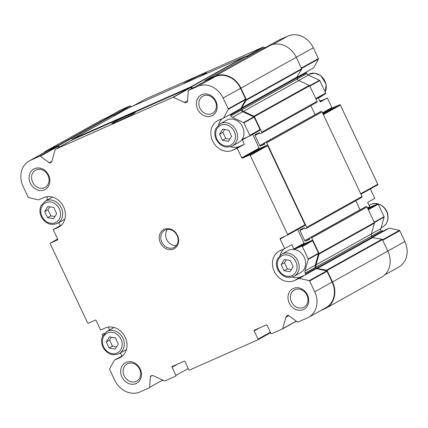 <?xml version="1.0" encoding="UTF-8"?>
<svg xmlns="http://www.w3.org/2000/svg" width="428" height="428" viewBox="0 0 428 428"><rect width="100%" height="100%" fill="white"/><g stroke="black" fill="none" stroke-linecap="round" stroke-linejoin="round"><path stroke-width="0.64" d="M228.45 141.379L231.569 136.307L228.686 130.208L222.678 129.17L219.559 134.242L222.442 140.341L228.45 141.379M53.553 218.719L56.673 213.647L53.789 207.548L47.786 206.515L44.662 211.582L47.545 217.686L53.553 218.719M115.175 349.077L118.294 344.005L115.41 337.906L109.402 336.873L106.283 341.94L109.167 348.044L115.175 349.077M290.066 271.732L293.191 266.665L290.307 260.561L284.299 259.529L281.18 264.6L284.064 270.699L290.066 271.732M309.679 85.728L319.454 80.282L308.342 75.135A2.926 2.493 60.9 0 1 306.79 73.562L306.405 72.749A0.781 0.663 60.9 0 1 306.4 72.038L313.665 67.827L318.373 59.101A0.583 0.498 60.9 0 0 318.373 58.566L313.269 47.77A20.961 17.853 60.9 0 0 287.969 36.064L278.649 40.184A0.583 0.498 60.9 0 0 278.58 40.221M319.454 80.282A0.583 0.498 60.9 0 1 319.764 80.592L325.655 93.058A0.583 0.498 60.9 0 1 325.451 93.791L315.987 99.066L325.483 93.769M320.016 101.548L327.35 97.985L331.893 107.583A0.583 0.498 60.9 0 0 332.599 107.909L339.671 104.785A0.583 0.498 60.9 0 1 340.372 105.111L377.764 184.206A0.583 0.498 60.9 0 1 377.555 184.933L360.954 194.189L377.592 184.917M327.35 97.985L320.214 101.96L318.25 97.809M368.032 209.164L377.496 203.889L370.423 207.013A0.583 0.498 60.9 0 1 369.717 206.687L367.673 202.374L374.816 198.394L370.354 188.951M377.496 203.889A0.583 0.498 60.9 0 1 378.202 204.215L384.093 216.68A0.583 0.498 60.9 0 1 384.135 217.114L380.883 228.606A2.926 2.493 60.9 0 0 381.102 230.772L381.482 231.585A0.781 0.663 60.9 0 0 382.038 232.051L389.443 228.135L399.345 230.398A0.583 0.498 60.9 0 1 399.763 230.751L404.867 241.542A20.961 17.853 60.9 0 1 398.725 267.083L384.702 274.899M381.696 231.869L384.408 230.355A16.574 14.119 60.9 0 1 381.332 231.259M384.408 230.355L389.443 228.135M107.251 117.449L119.423 110.665A20.961 17.853 60.9 0 1 120.68 110.044L130 105.919A0.583 0.498 60.9 0 1 130.492 105.994L131.503 106.727M145.515 99.066A0.583 0.498 60.9 0 1 145.579 99.029L263.07 47.075A0.583 0.498 60.9 0 1 263.461 47.085L264.884 47.743M322.792 100.002A16.574 14.119 60.9 0 1 319.711 100.901M199.689 76.575A12.829 0.53 -25.3 0 0 206.547 72.819A12.829 0.53 -25.3 0 0 194.729 77.8A12.829 0.53 -25.3 0 0 183.371 83.776A12.829 0.53 -25.3 0 0 183.398 83.781M43.298 153.101A21.454 18.27 60.9 0 1 46.443 150.79L101.778 119.942A21.454 18.27 60.9 0 1 103.062 119.305L112.955 114.929A0.583 0.498 60.9 0 1 113.479 115.02L114.442 115.79M46.443 150.79A21.454 18.27 60.9 0 1 47.727 150.148L57.62 145.771A0.583 0.498 60.9 0 1 58.138 145.862L59.54 146.986M71.851 140.122L71.979 139.672A0.781 0.663 60.9 0 1 72.311 139.277L190.433 87.039A0.781 0.663 60.9 0 1 190.963 87.055L192.926 87.965M127.56 108.482A0.781 0.663 60.9 0 1 127.651 108.428L245.774 56.196A0.781 0.663 60.9 0 1 246.298 56.212L247.651 56.838M204.851 81.32L204.857 80.983A0.583 0.498 60.9 0 1 205.124 80.544L215.022 76.168A21.454 18.27 60.9 0 1 240.911 88.147L246.325 99.606A0.583 0.498 60.9 0 1 246.314 100.163L241.478 108.022L296.813 77.174L301.649 69.32A0.583 0.498 60.9 0 0 301.665 68.764L296.246 57.304A21.454 18.27 60.9 0 0 270.357 45.325L260.465 49.696A0.583 0.498 60.9 0 0 260.395 49.734M320.749 310.551L324.938 308.695A21.454 18.27 60.9 0 0 326.222 308.058A21.454 18.27 60.9 0 0 332.502 281.924L327.088 270.464A0.583 0.498 60.9 0 0 326.644 270.105L317.335 268.506A0.781 0.663 60.9 0 1 316.741 268.03L316.26 267.002A2.926 2.493 60.9 0 1 316.041 264.836L319.101 254.023A0.781 0.663 60.9 0 0 319.042 253.446L311.686 237.882A0.781 0.663 60.9 0 0 310.744 237.449L309.679 237.92A0.391 0.332 60.9 0 0 309.546 238.407L309.754 238.845A0.391 0.332 60.9 0 1 309.615 239.332L305.662 241.082A0.781 0.663 60.9 0 1 304.72 240.643L299.975 230.606A0.781 0.663 60.9 0 1 300.247 229.633L304.201 227.883A0.391 0.332 60.9 0 1 304.672 228.097L304.88 228.541A0.391 0.332 60.9 0 0 305.351 228.755L306.416 228.285A0.781 0.663 60.9 0 0 306.689 227.311L266.724 142.759A0.781 0.663 60.9 0 0 265.783 142.321L264.718 142.791A0.391 0.332 60.9 0 0 264.579 143.278L264.788 143.717A0.391 0.332 60.9 0 1 264.648 144.204L260.695 145.953A0.781 0.663 60.9 0 1 259.753 145.52L255.008 135.478A0.781 0.663 60.9 0 1 255.281 134.504L259.234 132.755A0.391 0.332 60.9 0 1 259.705 132.974L259.914 133.413A0.391 0.332 60.9 0 0 260.385 133.632L261.449 133.162A0.781 0.663 60.9 0 0 261.727 132.188L254.371 116.625A0.781 0.663 60.9 0 0 253.954 116.207L243.5 111.366A2.926 2.493 60.9 0 1 241.948 109.793L241.462 108.766A0.781 0.663 60.9 0 1 241.478 108.022M241.462 108.766L296.797 77.923A0.781 0.663 60.9 0 1 296.813 77.174M296.797 77.923L297.283 78.95A2.926 2.493 60.9 0 0 298.835 80.523L309.294 85.359A0.781 0.663 60.9 0 1 309.706 85.782L317.062 101.345A0.781 0.663 60.9 0 1 316.79 102.319L261.54 133.108M310.824 105.646L315.094 114.672A0.781 0.663 60.9 0 0 315.104 114.704M320.01 111.97A0.391 0.332 60.9 0 1 320.053 111.949L321.118 111.478A0.781 0.663 60.9 0 1 322.059 111.911L362.029 196.468A0.781 0.663 60.9 0 1 361.756 197.442L306.507 228.236M355.786 200.769L360.055 209.8A0.781 0.663 60.9 0 0 360.071 209.827M364.972 207.099A0.391 0.332 60.9 0 1 365.02 207.072L366.084 206.601A0.781 0.663 60.9 0 1 367.026 207.04L374.382 222.597A0.781 0.663 60.9 0 1 374.441 223.175L371.381 233.993A2.926 2.493 60.9 0 0 371.595 236.154L372.082 237.187A0.781 0.663 60.9 0 0 372.676 237.658L381.985 239.263A0.583 0.498 60.9 0 1 382.429 239.621L387.843 251.076A21.454 18.27 60.9 0 1 381.557 277.21L326.222 308.058M296.497 321.273L295.218 321.84M292.287 277.077A16.574 14.119 60.9 0 0 301.403 276.627L294.261 280.608L299.295 278.382L309.198 280.645A0.583 0.498 60.9 0 1 309.615 280.998L314.719 291.789A20.961 17.853 60.9 0 1 308.577 317.335A20.961 17.853 60.9 0 1 307.32 317.956L298 322.081A0.583 0.498 60.9 0 1 297.508 322.006L288.531 315.473A0.781 0.663 60.9 0 0 287.867 315.382L287.167 315.687A2.926 2.493 60.9 0 0 286.99 315.778A2.926 2.493 60.9 0 0 285.92 317.175L282.667 328.672A0.583 0.498 60.9 0 1 282.421 328.971L271.657 333.728A0.583 0.498 60.9 0 1 270.951 333.401L267.083 325.21A0.583 0.498 60.9 0 0 266.377 324.884L254.36 330.197A0.583 0.498 60.9 0 0 254.152 330.93L258.025 339.12A0.583 0.498 60.9 0 1 257.854 339.832L270.619 332.716L257.886 339.811M163.116 380.257L162.148 380.685M59.679 226.508L57.748 227.589A16.574 14.119 60.9 0 0 58.738 227.097A16.574 14.119 60.9 0 0 63.307 206.317A16.574 14.119 60.9 0 0 43.592 197.645L38.557 199.865L28.655 197.602A0.583 0.498 60.9 0 1 28.237 197.249L23.133 186.458A20.961 17.853 60.9 0 1 29.275 160.917L46.679 151.212A20.961 17.853 60.9 0 1 47.936 150.586L57.256 146.467A0.583 0.498 60.9 0 1 57.753 146.536L58.877 147.355M72.771 139.614A0.583 0.498 60.9 0 1 72.84 139.576L190.326 87.622A0.583 0.498 60.9 0 1 190.722 87.633L192.252 88.339M205.841 80.769A0.583 0.498 60.9 0 1 205.905 80.732L215.225 76.607A20.961 17.853 60.9 0 1 240.525 88.318L245.629 99.114A0.583 0.498 60.9 0 1 245.635 99.649L240.798 108.605A0.781 0.663 60.9 0 0 240.804 109.317L241.183 110.13A2.926 2.493 60.9 0 0 242.735 111.703L253.852 116.844A0.583 0.498 60.9 0 1 254.162 117.16L260.053 129.625A0.583 0.498 60.9 0 1 259.85 130.358L249.652 136.04M252.643 134.371L259.149 148.131A0.583 0.498 60.9 0 0 259.855 148.457L266.928 145.327A0.583 0.498 60.9 0 1 267.634 145.654L305.02 224.748A0.583 0.498 60.9 0 1 304.816 225.481L287.477 235.143M297.61 229.499L304.115 243.254A0.583 0.498 60.9 0 0 304.822 243.58L311.894 240.456A0.583 0.498 60.9 0 1 312.595 240.782L318.491 253.248A0.583 0.498 60.9 0 1 318.534 253.681L315.281 265.173A2.926 2.493 60.9 0 0 315.5 267.339L315.88 268.147A0.781 0.663 60.9 0 0 316.436 268.618L326.601 270.945A0.583 0.498 60.9 0 1 327.019 271.293L332.123 282.089A20.961 17.853 60.9 0 1 325.981 307.63L308.577 317.335M46.668 196.741L46.898 197.228A2.926 2.493 60.9 0 1 47.117 199.394L46.882 200.213M29.275 160.917A20.961 17.853 60.9 0 1 30.532 160.291L39.852 156.166A0.583 0.498 60.9 0 1 40.344 156.241L49.322 162.774L51.825 161.377M230.665 146.718A16.574 14.119 60.9 0 0 239.782 146.269L232.645 150.249L237.203 148.232L244.345 144.252L242.307 139.935A0.583 0.498 60.9 0 1 242.51 139.202L249.583 136.077A0.583 0.498 60.9 0 0 249.792 135.344L243.896 122.884A0.583 0.498 60.9 0 0 243.586 122.569L232.474 117.422A2.926 2.493 60.9 0 1 230.922 115.849L230.537 115.041A0.781 0.663 60.9 0 1 230.537 114.324L223.518 118.075L228.226 109.349A0.583 0.498 60.9 0 0 228.226 108.814L223.122 98.017A20.961 17.853 60.9 0 0 197.822 86.312L188.502 90.431A0.583 0.498 60.9 0 0 188.234 90.843L187.469 101.682A0.781 0.663 60.9 0 1 187.111 102.228L186.41 102.538A2.926 2.493 60.9 0 1 184.431 102.479L173.313 97.333A0.583 0.498 60.9 0 0 172.917 97.322L55.431 149.276A0.583 0.498 60.9 0 0 55.185 149.575L51.932 161.072A2.926 2.493 60.9 0 1 50.862 162.469A2.926 2.493 60.9 0 1 50.686 162.56L49.985 162.87A0.781 0.663 60.9 0 1 49.322 162.774M117.679 121.349A12.829 0.53 -25.3 0 0 135.146 112.618A12.829 0.53 -25.3 0 0 123.323 117.598A12.829 0.53 -25.3 0 0 111.97 123.574A12.829 0.53 -25.3 0 0 117.679 121.349M237.203 148.232L241.745 157.83L259.149 148.131M299.295 278.382L306.175 274.337A0.781 0.663 60.9 0 1 305.619 273.872L305.234 273.059A2.926 2.493 60.9 0 1 305.02 270.897L308.267 259.4A0.583 0.498 60.9 0 0 308.224 258.967L302.334 246.501A0.583 0.498 60.9 0 0 301.628 246.175L294.555 249.305A0.583 0.498 60.9 0 1 293.849 248.978L291.81 244.661L284.668 248.641L280.131 239.038A0.583 0.498 60.9 0 1 280.335 238.31L287.407 235.181A0.583 0.498 60.9 0 0 287.616 234.453L250.225 155.359A0.583 0.498 60.9 0 0 249.524 155.032L242.451 158.157A0.583 0.498 60.9 0 1 241.745 157.83M257.854 339.832A0.583 0.498 60.9 0 1 257.817 339.848L189.534 370.049A0.583 0.498 60.9 0 1 188.828 369.717L184.955 361.526A0.583 0.498 60.9 0 0 184.249 361.2L172.233 366.512A0.583 0.498 60.9 0 0 172.029 367.245L175.897 375.436A0.583 0.498 60.9 0 1 175.694 376.164L164.93 380.925A0.583 0.498 60.9 0 1 164.539 380.915L153.422 375.768A2.926 2.493 60.9 0 0 151.442 375.709L150.742 376.019A0.781 0.663 60.9 0 0 150.383 376.565L149.618 387.404A0.583 0.498 60.9 0 1 149.351 387.816L140.031 391.936A20.961 17.853 60.9 0 1 114.731 380.23L109.627 369.434A0.583 0.498 60.9 0 1 109.627 368.899L114.335 360.173L122.895 355.561M120.113 353.121A2.926 2.493 60.9 0 1 121.21 354.438L121.595 355.251A0.781 0.663 60.9 0 1 121.6 355.962L121.472 356.192M104.453 333.369L102.549 334.209A0.583 0.498 60.9 0 0 102.346 334.942L102.757 335.825M121.301 356.866L119.364 357.947A16.574 14.119 60.9 0 0 120.359 357.45A16.574 14.119 60.9 0 0 124.928 336.675A16.574 14.119 60.9 0 0 105.208 327.998L100.65 330.015L96.107 320.417A0.583 0.498 60.9 0 0 95.401 320.091L88.329 323.215A0.583 0.498 60.9 0 1 87.628 322.889L50.237 243.794A0.583 0.498 60.9 0 1 50.445 243.067L57.582 239.899M108.289 327.099L109.632 329.94M58.871 222.555L60.327 225.626L53.184 229.606L57.721 239.209A0.583 0.498 60.9 0 1 57.518 239.937M160.409 242.89A10.919 9.304 -119.1 0 0 177.224 245.784A10.919 9.304 -119.1 0 0 169.146 228.696A10.919 9.304 -119.1 0 0 160.409 242.89M197.65 109.284A11.7 9.967 -119.1 0 0 215.664 112.382A11.7 9.967 -119.1 0 0 207.008 94.074A11.7 9.967 -119.1 0 0 197.65 109.284M289.248 303.056A11.7 9.967 -119.1 0 0 307.261 306.159A11.7 9.967 -119.1 0 0 298.605 287.851A11.7 9.967 -119.1 0 0 289.248 303.056M30.356 183.259A11.7 9.967 -119.1 0 0 48.369 186.362A11.7 9.967 -119.1 0 0 39.718 168.054A11.7 9.967 -119.1 0 0 30.356 183.259M121.953 377.036A11.7 9.967 -119.1 0 0 139.967 380.134A11.7 9.967 -119.1 0 0 131.316 361.831A11.7 9.967 -119.1 0 0 121.953 377.036M294.261 280.608A16.574 14.119 60.9 0 1 274.546 271.93A16.574 14.119 60.9 0 1 279.115 251.15A16.574 14.119 60.9 0 1 280.105 250.658L284.668 248.641M232.645 150.249A16.574 14.119 60.9 0 1 212.925 141.577A16.574 14.119 60.9 0 1 217.494 120.798A16.574 14.119 60.9 0 1 218.489 120.3L223.518 118.075M57.748 227.589L53.184 229.606M119.364 357.947L114.335 360.173M124.238 375.928A9.855 8.394 -119.1 0 0 136.719 381.134A9.855 8.394 -119.1 0 0 139.255 368.444A9.855 8.394 -119.1 0 0 127.127 363.923A9.855 8.394 -119.1 0 0 124.238 375.928M32.64 182.151A9.855 8.394 -119.1 0 0 45.122 187.362A9.855 8.394 -119.1 0 0 47.658 174.667A9.855 8.394 -119.1 0 0 35.529 170.146A9.855 8.394 -119.1 0 0 32.64 182.151M291.532 301.949A9.855 8.394 -119.1 0 0 304.014 307.16A9.855 8.394 -119.1 0 0 306.544 294.464A9.855 8.394 -119.1 0 0 294.416 289.943A9.855 8.394 -119.1 0 0 291.532 301.949M199.935 108.177A9.855 8.394 -119.1 0 0 212.416 113.383A9.855 8.394 -119.1 0 0 214.952 100.692A9.855 8.394 -119.1 0 0 202.824 96.166A9.855 8.394 -119.1 0 0 199.935 108.177M126.426 349.548A12.674 10.796 60.9 0 1 125.602 350.067L119.171 353.646A12.674 10.796 -119.1 0 0 122.429 337.317A12.674 10.796 -119.1 0 0 106.829 331.502L102.629 336.092C101.115 339.618 101.211 343.277 102.923 347.076C107.059 354.106 112.473 356.299 119.171 353.646M106.829 331.502L113.254 327.923A12.674 10.796 60.9 0 1 114.132 327.49M60.327 225.626L61.279 225.208M64.805 219.19A12.674 10.796 60.9 0 1 63.981 219.708L57.555 223.288A12.674 10.796 -119.1 0 0 60.813 206.959A12.674 10.796 -119.1 0 0 45.213 201.144L41.008 205.74C39.494 209.26 39.59 212.919 41.302 216.718C45.438 223.753 50.852 225.941 57.555 223.288M45.213 201.144L51.638 197.565A12.674 10.796 60.9 0 1 52.516 197.137M218.515 124.917A16.574 14.119 60.9 0 1 222.095 118.706M239.782 146.269L244.345 144.252M220.11 123.804L226.535 120.22A12.674 10.796 60.9 0 1 242.59 126.923A12.674 10.796 60.9 0 1 238.878 142.369L232.452 145.948A12.674 10.796 -119.1 0 0 235.71 129.62A12.674 10.796 -119.1 0 0 220.11 123.804L215.905 128.395C214.391 131.915 214.487 135.58 216.199 139.378C220.334 146.408 225.749 148.602 232.452 145.948M281.726 254.162L288.151 250.578A12.674 10.796 60.9 0 1 304.212 257.281A12.674 10.796 60.9 0 1 300.499 272.722L294.068 276.306A12.674 10.796 -119.1 0 0 297.326 259.978A12.674 10.796 -119.1 0 0 281.726 254.162L277.526 258.753C276.012 262.273 276.108 265.932 277.82 269.736C281.956 276.766 287.37 278.954 294.068 276.306M280.131 255.275A16.574 14.119 60.9 0 1 283.716 249.064M301.403 276.627L306.437 274.401M167.396 229.451A9.753 8.303 -119.1 0 0 166.679 239.503A9.753 8.303 -119.1 0 0 176.347 245.517M161.859 242.189A9.753 8.303 -119.1 0 0 174.207 247.341A9.753 8.303 -119.1 0 0 176.716 234.779A9.753 8.303 -119.1 0 0 164.716 230.307A9.753 8.303 -119.1 0 0 161.859 242.189M291.409 269.554L287.365 268.859L284.064 270.699M287.365 268.859L284.481 262.755L281.18 264.6M284.481 262.755L286.262 259.866M116.512 346.899L112.468 346.199L109.167 348.044M112.468 346.199L109.584 340.1L106.283 341.94M109.584 340.1L111.366 337.21M54.891 216.541L50.852 215.846L47.545 217.686M50.852 215.846L47.968 209.741L44.662 211.582M47.968 209.741L49.744 206.852M229.788 139.196L225.749 138.501L222.442 140.341M225.749 138.501L222.865 132.402L219.559 134.242M222.865 132.402L224.641 129.507M216.894 139.105A11.117 9.47 -119.1 0 0 234.009 142.053A11.117 9.47 -119.1 0 0 225.786 124.66A11.117 9.47 -119.1 0 0 216.894 139.105M41.998 216.45A11.117 9.47 -119.1 0 0 59.112 219.393A11.117 9.47 -119.1 0 0 50.895 202.005A11.117 9.47 -119.1 0 0 41.998 216.45M103.619 346.808A11.117 9.47 -119.1 0 0 120.733 349.751A11.117 9.47 -119.1 0 0 112.511 332.358A11.117 9.47 -119.1 0 0 103.619 346.808M278.516 269.463A11.117 9.47 -119.1 0 0 295.63 272.411A11.117 9.47 -119.1 0 0 287.407 255.018A11.117 9.47 -119.1 0 0 278.516 269.463M301.531 68.491L318.373 59.101M296.722 77.436L306.4 72.038M296.866 78.067L306.405 72.749M297.251 78.88L306.79 73.562M298.749 80.48L308.342 75.135M309.867 86.114L319.764 80.592M315.757 98.579L325.655 93.058M322.493 112.821L331.893 107.583M367.454 207.949L369.717 206.687M367.727 208.516L370.423 207.013M368.299 209.736L378.202 204.215M374.19 222.196L384.093 216.68M374.361 222.56L384.135 217.114M371.413 233.891L380.883 228.606M371.563 236.085L381.102 230.772M371.948 236.898L381.482 231.585M372.307 237.481L382.038 232.051M382.504 239.787L399.345 230.398M107.893 117.165L120.68 110.044M113.559 115.084L130 105.919M113.816 115.287L130.492 105.994M132.798 106.155L145.579 99.029M246.507 56.309L263.07 47.075M246.731 56.41L263.461 47.085M265.868 47.31L278.649 40.184M272.941 44.442L287.969 36.064M296.23 57.266L313.269 47.77M301.333 68.063L318.373 58.566M322.76 113.393L332.599 107.909M323.065 114.035L339.671 104.785M323.333 114.608L340.372 105.111M360.724 193.702L377.764 184.206M382.723 240.247L399.763 230.751M387.827 251.043L404.867 241.542M47.727 150.148L103.062 119.305M57.62 145.771L112.955 114.929M58.138 145.862L113.479 115.02M72.311 139.277L127.651 108.428M190.433 87.039L245.774 56.196M190.963 87.055L246.298 56.212M205.124 80.544L260.465 49.696M215.022 76.168L270.357 45.325M240.911 88.147L296.246 57.304M246.325 99.606L301.665 68.764M246.314 100.163L301.649 69.32M241.948 109.793L297.283 78.95M243.5 111.366L298.835 80.523M253.954 116.207L309.294 85.359M254.371 116.625L309.706 85.782M261.727 132.188L317.062 101.345M255.008 135.478L259.652 132.889M259.753 145.52L315.094 114.672M260.695 145.953L264.772 143.685M264.718 142.791L320.053 111.949M265.783 142.321L321.118 111.478M266.724 142.759L322.059 111.911M306.689 227.311L362.029 196.468M299.975 230.606L304.618 228.012M304.72 240.643L360.055 209.8M305.662 241.082L309.733 238.808M309.679 237.92L365.02 207.072M310.744 237.449L366.084 206.601M311.686 237.882L367.026 207.04M319.042 253.446L374.382 222.597M319.101 254.023L374.441 223.175M316.041 264.836L371.381 233.993M316.26 267.002L371.595 236.154M316.741 268.03L372.082 237.187M317.335 268.506L372.676 237.658M326.644 270.105L381.985 239.263M327.088 270.464L382.429 239.621M332.502 281.924L387.843 251.076M30.532 160.291L47.936 150.586M39.852 156.166L57.256 146.467M40.344 156.241L57.753 146.536M49.985 162.87L51.328 162.121M50.686 162.56L51.028 162.367M55.431 149.276L72.84 139.576M172.917 97.322L190.326 87.622M173.313 97.333L190.722 87.633M184.431 102.479L187.534 100.746M186.41 102.538L187.368 102.003M188.502 90.431L205.905 80.732M197.822 86.312L215.225 76.607M223.122 98.017L240.525 88.318M228.226 108.814L245.629 99.114M228.226 109.349L245.635 99.649M230.537 114.324L240.798 108.605M230.537 115.041L240.804 109.317M230.922 115.849L241.183 110.13M232.474 117.422L242.735 111.703M243.586 122.569L253.852 116.844M243.896 122.884L254.162 117.16M249.792 135.344L260.053 129.625M242.307 139.935L247.855 136.842M242.451 158.157L259.855 148.457M249.524 155.032L266.928 145.327M250.225 155.359L267.634 145.654M287.616 234.453L305.02 224.748M280.131 239.038L285.679 235.946M293.849 248.978L304.115 243.254M294.555 249.305L304.822 243.58M301.628 246.175L311.894 240.456M302.334 246.501L312.595 240.782M308.224 258.967L318.491 253.248M308.267 259.4L318.534 253.681M305.02 270.897L315.281 265.173M305.234 273.059L315.5 267.339M305.619 273.872L315.88 268.147M306.175 274.337L316.436 268.618M309.198 280.645L326.601 270.945M309.615 280.998L327.019 271.293M314.719 291.789L332.123 282.089M285.92 317.175L288.723 315.618M282.667 328.672L296.256 321.102M282.485 328.934L296.379 321.187L282.453 328.955M254.152 330.93L259.7 327.837M258.025 339.12L270.394 332.224M172.029 367.245L177.577 364.153M175.897 375.436L188.272 368.54M150.383 376.565L152.25 375.527M149.618 387.404L162.752 380.085M50.445 243.067L57.646 239.049L50.408 243.083M377.683 203.851A12.674 10.796 -119.1 0 0 370.445 204.712C376.843 200.807 386.43 206.408 387.789 214.551C388.672 220.046 387.008 224.149 382.787 226.856A12.674 10.796 -119.1 0 0 387.586 214.605A12.674 10.796 -119.1 0 0 377.908 203.91M323.049 95.134L321.171 96.498A12.674 10.796 -119.1 0 0 323.001 95.155M325.2 92.095A12.674 10.796 -119.1 0 0 322.391 77.35A12.674 10.796 -119.1 0 0 308.829 74.354L307.887 74.879M132.782 106.16L145.547 99.045M265.852 47.315L278.617 40.2M72.268 139.298L127.603 108.455M205.092 80.56L260.433 49.718M261.497 133.14L316.838 102.292M264.691 142.802L320.032 111.959M306.464 228.263L361.799 197.42M309.658 237.931L364.998 207.082M55.399 149.292L72.803 139.592M188.47 90.447L205.873 80.748M249.62 136.061L259.882 130.337M287.445 235.165L304.848 225.465M370.445 204.712L369.129 205.445M382.787 226.856L381.118 227.787M325.243 92.175L326.168 84.193L320.797 75.622L314.869 73.188L308.829 74.354M321.171 96.498L318.368 98.06"/></g></svg>
